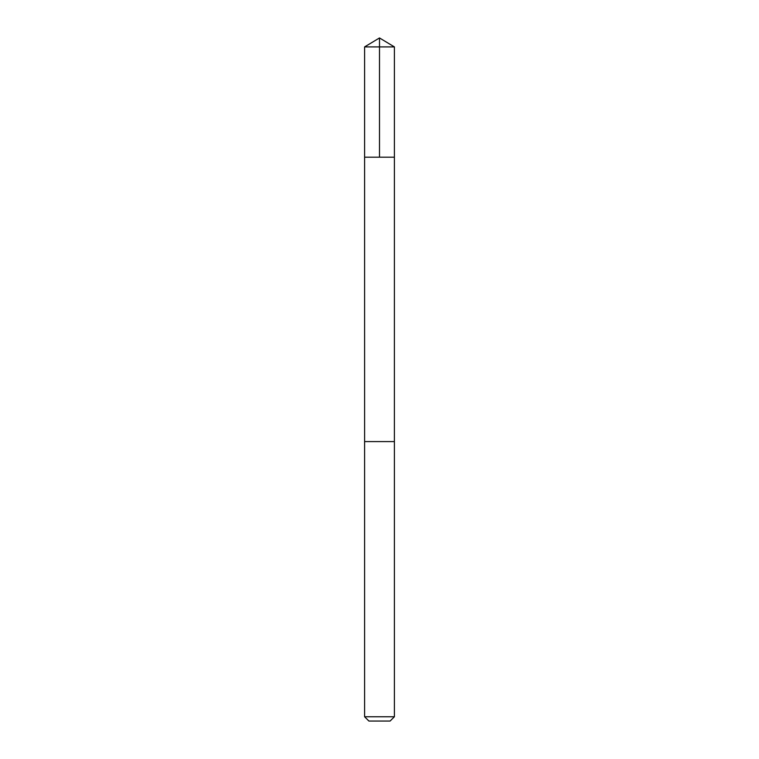 <?xml version="1.0" encoding="UTF-8"?>
<svg xmlns="http://www.w3.org/2000/svg" width="759" height="759" viewBox="0 0 759 759"><rect width="100%" height="100%" fill="white"/><g stroke="black" fill="none" stroke-linecap="round" stroke-linejoin="round"><path stroke-width="1.14" d="M393.627 157.179L394.405 157.179L394.405 46.906L364.595 46.906L364.595 157.179L394.405 157.179L394.395 441.596L364.605 441.596L364.595 157.179L393.627 157.179M394.405 441.596L364.595 441.596L364.595 716.752L394.405 716.752L394.405 441.596M394.405 716.752L390.098 721.05L368.902 721.05L364.595 716.752M379.5 157.179L379.5 37.95L364.595 46.906M379.5 37.95L394.405 46.906"/></g></svg>

